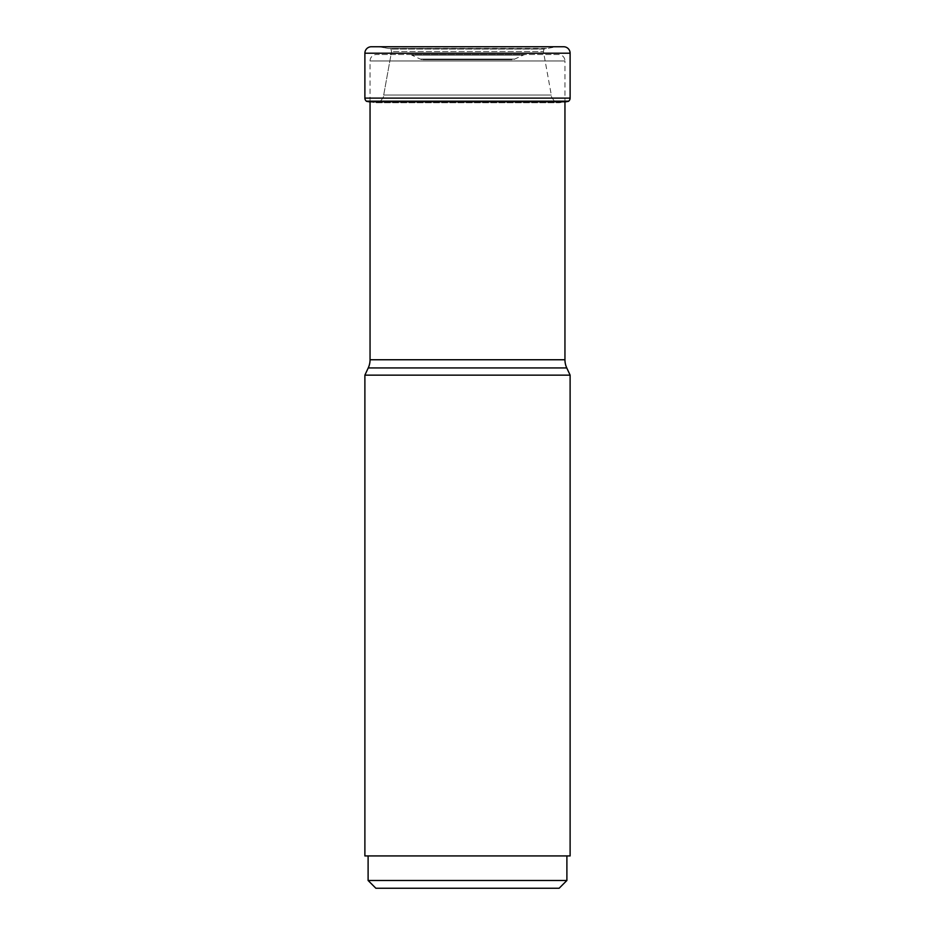 <?xml version="1.0" encoding="UTF-8"?>
<svg xmlns="http://www.w3.org/2000/svg" width="935" height="935" viewBox="0 0 935 935"><rect width="100%" height="100%" fill="white"/><g stroke="black" fill="none" stroke-linecap="round" stroke-linejoin="round"><path stroke-width="0.7" stroke-dasharray="4.67 3.51" d="M379.014 46.808L563.653 46.75L371.347 46.75L555.986 46.808L379.014 46.808L388.539 48.456L379.014 46.808M369.278 101.81L375.812 102.733L379.762 101.985L375.812 102.733L559.188 102.733L375.812 102.733L369.278 101.81L565.722 101.81L559.188 102.733L555.238 101.985C552.036 98.198 550.727 95.884 551.311 95.054L543.434 51.518L543.913 49.076L555.986 46.808L563.653 46.75M568.422 101.342L366.578 101.342M379.762 101.985C382.964 98.198 384.273 95.884 383.689 95.054L391.566 51.518L383.689 95.054C384.273 95.884 382.964 98.198 379.762 101.985L555.238 101.985L379.762 101.985M391.566 51.518L390.865 48.854L391.566 51.518L543.434 51.518L391.566 51.518M544.135 48.854L388.539 48.456L544.135 48.854M370.05 101.81L370.05 60.974A6.463 6.463 0 0 1 376.513 54.511L558.487 54.511A6.463 6.463 0 0 1 564.95 60.974L370.05 60.974L564.95 60.974L564.95 101.938M368.238 367.946L566.762 367.946M370.05 359.753L564.95 359.753M364.884 375.145L570.116 375.145M570.116 855.922L364.884 855.922M467.5 855.922L566.89 855.922L467.5 855.922M566.89 880.49L368.109 880.49M559.13 888.25L375.87 888.25M558.487 54.511L376.513 54.511M409.016 54.511L525.984 54.511L409.016 54.511A6.463 6.463 0 0 1 411.751 55.118L523.249 55.118L411.751 55.118L420.247 59.069A6.463 6.463 0 0 0 422.971 59.676L512.029 59.676L422.971 59.676M525.984 54.511A6.463 6.463 0 0 0 523.249 55.118L514.753 59.069A6.463 6.463 0 0 1 512.029 59.676L512.029 59.676M514.753 59.069L420.247 59.069L514.753 59.069M364.884 53.213L570.116 53.213M570.116 98.117L364.884 98.117M564.95 101.179L370.05 101.179M551.311 95.054L383.689 95.054L551.311 95.054M543.913 49.076L391.087 49.076L543.913 49.076M546.461 48.456L388.539 48.456L546.461 48.456"/><path stroke-width="1.4" d="M570.116 53.213L364.884 53.213L364.884 98.117A3.88 3.88 0 0 0 366.38 101.179L568.62 101.179A3.88 3.88 0 0 0 570.116 98.117L570.116 53.213A6.463 6.463 0 0 0 563.653 46.75L371.347 46.75A6.463 6.463 0 0 0 364.884 53.213A6.463 6.463 0 0 1 371.347 46.75L563.653 46.75M370.05 101.179L366.38 101.179A3.88 3.88 0 0 1 364.884 98.117L570.116 98.117M564.95 101.179L366.578 101.342A181.133 181.133 0 0 0 369.278 101.81A181.133 181.133 0 0 1 366.578 101.342L366.578 101.342M566.762 367.946L368.238 367.946L364.884 375.145L570.116 375.145L566.762 367.946A19.39 19.39 0 0 1 564.95 359.753L564.95 101.938L565.722 101.81A181.133 181.133 0 0 0 568.422 101.342L568.422 101.342M370.05 101.81L370.05 359.753L564.95 359.753M368.238 367.946A19.39 19.39 0 0 0 370.05 359.753M570.116 375.145L570.116 855.922L364.884 855.922L364.884 375.145M566.89 880.49L559.13 888.25L375.87 888.25L368.109 880.49L566.89 880.49L566.89 855.922M364.884 53.213L364.884 98.117M565.722 101.81L369.278 101.81M368.109 880.49L368.109 855.922"/></g></svg>
